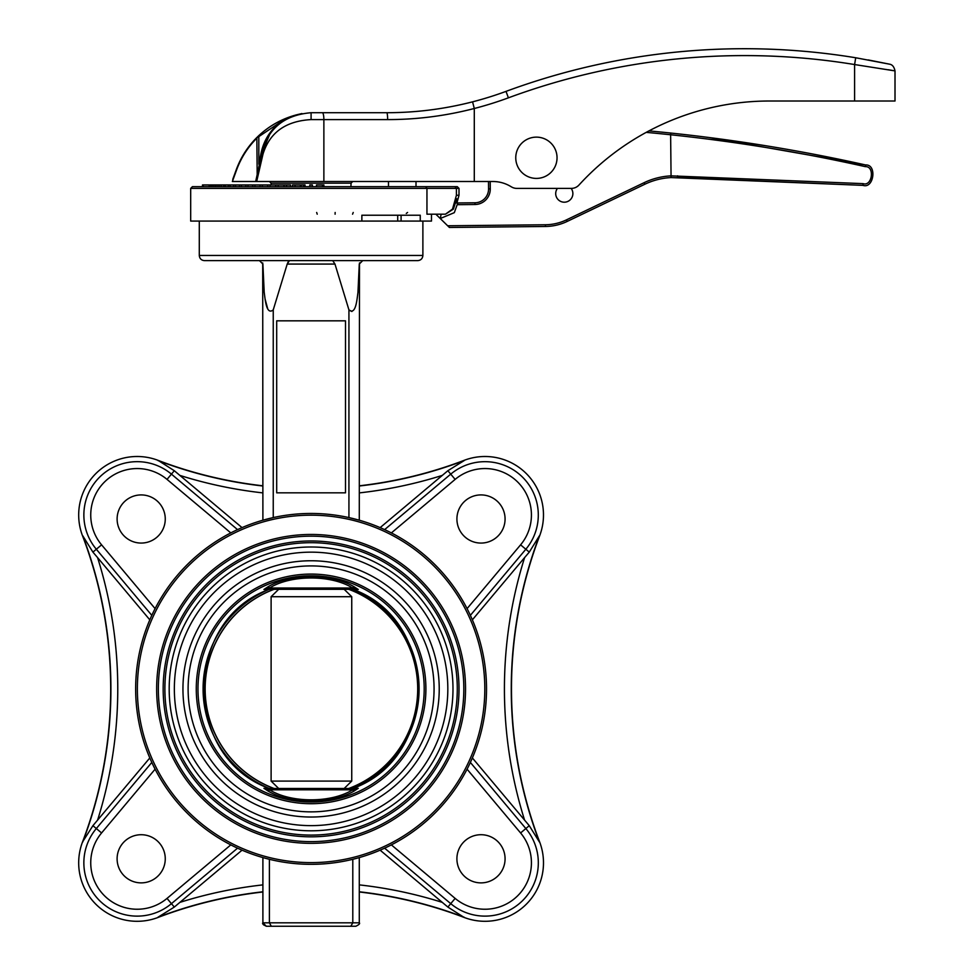 <?xml version="1.0" encoding="UTF-8"?>
<svg xmlns="http://www.w3.org/2000/svg" width="975" height="975" viewBox="0 0 975 975"><rect width="100%" height="100%" fill="white"/><g stroke="black" fill="none" stroke-linecap="round" stroke-linejoin="round"><path stroke-width="1.46" d="M677.625 175.829L677.442 177.548L862.96 185.36C873.905 189.089 877.183 164.202 865.642 164.97L709.386 137.56A1719.961 1719.961 0 0 0 670.763 133.051C736.332 139.961 801.292 150.601 865.642 164.97C877.183 164.202 873.905 189.089 862.96 185.36L671.092 177.572L671.056 175.866L863.131 183.641C872.259 186.749 874.989 166.018 865.361 166.652C801.06 152.283 736.149 141.655 670.629 134.757L671.056 175.853A70.517 70.517 0 0 0 644.097 182.691L566.451 219.875A49.883 49.883 0 0 1 545.415 224.762L447.659 225.773L440.322 218.583L441.114 214.183M490.206 181.508L490.279 188.87A15.478 15.478 0 0 1 474.959 204.506L457.165 204.689L454.326 212.647L440.944 218.242M560.82 188.394L557.456 188.394A8.604 8.604 0 0 0 561.576 201.764A8.604 8.604 0 0 0 571.131 188.394M488.487 181.508L488.56 188.882L488.487 181.508M457.165 204.689L458.055 202.958L474.947 202.788L455.386 202.983M545.415 224.762L545.427 226.48A51.602 51.602 0 0 0 567.194 221.423L644.841 184.238L567.194 221.423A51.602 51.602 0 0 1 545.427 226.48L449.402 227.467L447.659 225.773M436.312 214.658L440.322 218.583M474.947 202.788A13.76 13.76 0 0 0 488.56 188.882A13.76 13.76 0 0 1 474.947 202.788A13.76 13.76 0 0 0 488.56 188.882A13.76 13.76 0 0 1 474.947 202.788L474.959 204.506M888.383 69.749L895.013 70.907L895.013 101.01L769.482 101.01A257.997 257.997 0 0 0 648.972 130.894A1719.961 1719.961 0 0 1 670.763 133.051L670.629 134.757M644.841 184.238A68.798 68.798 0 0 1 671.092 177.572A68.798 68.798 0 0 0 644.841 184.238L644.097 182.691M769.482 101.01A257.997 257.997 0 0 0 578.979 185.031A10.323 10.323 0 0 1 571.362 188.394L516.811 188.394A10.323 10.323 0 0 1 511.643 187.005L510.108 186.115A34.393 34.393 0 0 0 492.911 181.508L255.682 181.508L261.873 152.904L256.047 181.508L257.193 175.914L256.852 138.145C247.772 147.262 241.02 157.865 236.584 169.942L232.367 181.508L255.682 181.508M288.295 261.653L287.211 264.067L289.441 260.63L332.731 260.63L334.973 264.067L332.731 260.63L383.943 260.63M361.871 221.069L420.249 221.069L420.249 215.219L361.871 215.219L361.871 221.069L190.686 221.069L190.686 188.394L192.416 186.664L457.287 186.664L459.006 188.394L456.422 188.394L454.947 186.664M463.82 688.898A152.734 152.734 0 0 0 234.719 556.628A152.734 152.734 0 0 0 234.719 821.169A152.734 152.734 0 0 0 463.82 688.898M351.878 311.5L348.928 309.879C355.79 315.559 356.96 299.618 357.959 292.366L359.275 264.067L362.688 260.63M259.484 260.63L262.897 264.067L264.201 292.256C265.212 299.459 266.321 315.583 273.244 309.879L287.211 264.067L334.973 264.067L348.928 309.879L348.928 517.591A175.439 175.439 0 0 0 273.244 517.591L273.244 309.879M267.735 308.904L265.103 299.118M262.933 520.199L273.244 517.591L262.897 520.211L262.702 262.921M276.693 320.824L276.693 492.826L345.491 492.826L345.491 320.824L276.693 320.824M359.251 520.199L348.928 517.591M359.288 520.211L359.482 262.921M486.525 688.898A175.439 175.439 0 0 1 275.852 860.754A175.439 175.439 0 0 1 149.809 619.844A175.439 175.439 0 0 1 486.525 688.898M233.476 846.227L237.547 848.177L171.442 903.654A53.308 53.308 0 0 1 99.474 900.51A53.308 53.308 0 0 1 96.33 828.543L151.808 762.438L149.809 757.941L92.917 825.679L82.522 841.986A58.476 58.476 0 0 0 157.999 917.463A429.987 429.987 0 0 1 262.897 891.991M155.098 769.178L101.583 832.955A46.459 46.459 0 0 0 167.03 898.402L230.807 844.886L232.83 845.91M262.897 891.784A430.194 430.194 0 0 0 157.926 917.268L174.306 907.067L242.044 850.176L237.547 848.177M269.392 859.304L262.933 857.598L269.392 859.304L269.392 922.813L271.33 926.25L266.333 926.25L262.933 922.813M359.251 857.598L352.792 859.304L352.792 922.813L359.288 922.813C360.202 923.557 359.056 924.702 355.838 926.25L271.33 926.25L350.842 926.25L352.792 922.813L262.897 922.813L263.482 924.739M468.427 766.508L470.364 762.438L525.842 828.543A53.308 53.308 0 0 1 522.697 900.51A53.308 53.308 0 0 1 450.742 903.654L384.625 848.177L380.14 850.176L447.866 907.067L464.185 917.463A58.476 58.476 0 0 0 539.65 841.986A429.987 429.987 0 0 1 539.65 535.799A58.476 58.476 0 0 0 464.185 460.334A429.987 429.987 0 0 1 359.288 485.806M391.365 844.886L455.142 898.402A46.459 46.459 0 0 0 520.589 832.955L467.074 769.178L468.097 767.154M524.611 820.207A437.044 437.044 0 0 1 524.611 557.59L529.267 552.118L539.455 535.726A430.194 430.194 0 0 0 539.455 842.059L529.267 825.679L472.363 757.941L470.364 762.438M388.696 531.558L384.625 529.62L450.742 474.143A53.308 53.308 0 0 1 525.842 549.242L470.364 615.359L472.363 619.844L524.611 557.59M467.074 608.619L520.589 544.842A46.459 46.459 0 0 0 455.142 479.395L391.365 532.911L389.354 531.887M359.288 486.001A430.194 430.194 0 0 0 464.258 460.529L447.866 470.718L380.14 527.621L384.625 529.62M153.757 611.288L151.808 615.359L96.33 549.242A53.308 53.308 0 0 1 99.474 477.287A53.308 53.308 0 0 1 171.442 474.143L237.547 529.62L242.044 527.621L174.306 470.718L157.999 460.334A58.476 58.476 0 0 0 82.522 535.799A429.987 429.987 0 0 1 82.522 841.986M230.807 532.911L167.03 479.395A46.459 46.459 0 0 0 101.583 544.842L155.098 608.619L154.074 610.63M82.717 842.059A430.194 430.194 0 0 0 82.717 535.726L92.917 552.118L97.573 557.59A437.044 437.044 0 0 1 97.573 820.207M149.809 619.844L97.573 557.59M484.807 688.898A173.721 173.721 0 0 0 224.226 538.456A173.721 173.721 0 0 0 224.226 839.341A173.721 173.721 0 0 0 484.807 688.898M465.538 688.898A154.452 154.452 0 0 1 233.866 822.656A154.452 154.452 0 0 1 233.866 555.141A154.452 154.452 0 0 1 465.538 688.898M238.241 260.63L250.283 260.63M422.882 255.462C422.577 258.607 420.859 260.325 417.727 260.63L204.445 260.63C201.313 260.325 199.595 258.607 199.29 255.462L422.882 255.462L422.882 221.069M355.802 926.25L355.838 926.25C359.056 924.702 360.202 923.557 359.288 922.813L359.288 857.586M165.262 518.992A24.083 24.083 0 0 0 129.151 498.14A24.083 24.083 0 0 0 129.151 539.845A24.083 24.083 0 0 0 165.262 518.992M505.074 518.992A24.083 24.083 0 0 0 468.951 498.14A24.083 24.083 0 0 0 468.951 539.845A24.083 24.083 0 0 0 505.074 518.992M165.262 858.792A24.083 24.083 0 0 0 129.151 837.939A24.083 24.083 0 0 0 129.151 879.657A24.083 24.083 0 0 0 165.262 858.792M505.074 858.792A24.083 24.083 0 0 0 468.951 837.939A24.083 24.083 0 0 0 468.951 879.657A24.083 24.083 0 0 0 505.074 858.792M359.288 891.991A429.987 429.987 0 0 1 464.185 917.463M262.897 485.806A429.987 429.987 0 0 1 157.999 460.334M452.985 688.898A141.899 141.899 0 0 0 311.086 546.999A141.899 141.899 0 0 0 169.187 688.898A141.899 141.899 0 0 0 311.086 830.797A141.899 141.899 0 0 0 452.985 688.898M174.354 688.898A136.732 136.732 0 0 1 379.458 570.485A136.732 136.732 0 0 1 379.458 807.312A136.732 136.732 0 0 1 174.354 688.898M459.006 688.898A147.92 147.92 0 0 1 237.132 817.001A147.92 147.92 0 0 1 237.132 560.796A147.92 147.92 0 0 1 459.006 688.898M439.225 688.898A128.139 128.139 0 0 0 311.086 560.759A128.139 128.139 0 0 0 182.947 688.898A128.139 128.139 0 0 0 311.086 817.038A128.139 128.139 0 0 0 439.225 688.898M188.114 688.898A122.972 122.972 0 0 1 372.572 582.392A122.972 122.972 0 0 1 372.572 795.393A122.972 122.972 0 0 1 188.114 688.898M357.52 589.314L264.652 589.314L269.551 588.01L352.633 588.01C331.366 574.616 290.806 574.628 269.551 588.01A1.718 1.036 62.5 0 0 267.93 586.852C290.233 573.276 331.927 573.263 354.242 586.852A1.718 1.036 117.5 0 0 352.633 588.01L357.52 589.314A1.718 1.67 -90 0 1 358.252 589.485L354.242 586.852M264.652 788.483L357.52 788.483L352.633 789.787L269.551 789.787C290.806 803.181 331.366 803.168 352.633 789.787A1.718 1.036 -117.5 0 0 354.242 790.944C331.939 804.509 290.245 804.521 267.93 790.944A1.718 1.036 -62.5 0 0 269.551 789.787L264.652 788.483A1.718 1.67 90 0 1 263.92 788.312L267.93 790.944M264.652 589.314A1.718 1.67 -90 0 0 263.92 589.485L267.93 586.852M357.52 788.483A1.718 1.67 90 0 0 358.252 788.312L354.242 790.944M358.252 788.312L353.242 788.348A108.018 108.018 0 0 0 353.255 589.461L358.252 589.485M263.92 788.312L268.917 788.336A108.018 108.018 0 0 1 268.917 589.461L263.92 589.485M269.612 589.314L268.942 589.448C182.569 620.892 182.618 756.941 268.942 788.348L269.612 788.483M352.572 589.314L353.242 589.448C439.554 620.856 439.603 756.905 353.242 788.348M271.111 596.712L271.111 781.085L278.679 788.483L344.163 788.483L351.743 781.085L351.743 596.712L271.111 596.712L278.679 589.314M352.633 789.787L356.265 788.812M269.551 588.01L265.907 588.985M271.111 781.085L351.743 781.085M274.072 788.483A106.373 106.287 -90 0 1 274.072 589.314M273.792 788.483A106.47 106.385 -90 0 1 273.792 589.314M344.163 589.314L351.743 596.712M349.038 589.314A106.47 106.385 -90 0 1 349.038 788.483M348.77 589.314A106.373 106.287 -90 0 1 348.77 788.483M440.164 186.664L424.6 186.664M371.902 215.219L361.871 215.219M425.587 186.664L426.952 188.394L426.952 214.183L445.465 214.183L452.51 209.089L456.422 195.268L459.006 195.268L456.922 202.971M455.959 202.983L456.739 198.705L453.424 209.089L445.465 214.183M406.27 213.464L407.562 212.465M353.23 212.465L352.572 214.183M335.156 212.465L335.095 214.183M316.668 212.465L317.216 214.183M209.857 186.664L209.857 184.945L290.562 184.945L290.526 186.664L290.562 184.945M220.131 184.945L219.387 184.945L219.387 186.664M228.637 184.945L228.077 186.664M239.643 184.945L239.265 186.664M241.459 184.945L241.459 186.664L245.676 186.664L245.98 184.945M252.817 184.945L252.574 186.664M267.759 186.664L267.759 184.945L267.637 186.664M284.017 186.664L284.017 184.945L283.981 186.664M301.104 184.945L301.104 186.664L301.104 184.945L305.029 184.945L305.029 186.664L305.029 184.945M203.239 184.945L203.129 186.664L203.239 184.945L209.125 184.945L209.125 186.664M203.446 184.945L202.495 184.945L202.495 186.664M202.702 184.945L202.702 186.664M323.895 186.664L323.895 184.945L316.497 184.945L316.497 186.664M323.798 184.945L323.798 186.664M323.59 184.945L323.59 186.664M323.31 184.945L323.31 186.664L322.493 186.664L322.493 184.945M216.901 184.945L216.06 184.945L216.06 186.664L216.901 186.664M224.055 184.945L223.409 186.664M233.842 184.945L233.378 186.664M260.093 184.945L259.923 186.664M275.754 186.664L275.754 184.945L275.681 186.664M292.476 184.945L292.476 186.664L292.476 184.945L300.434 184.945L300.41 186.664L300.434 184.945M309.794 186.664L309.794 184.945L312.378 184.945L312.378 186.664M431.486 214.183L431.486 221.069L420.249 221.069M190.686 188.394L456.422 188.394L456.422 195.268M232.745 179.388L236.267 169.711C240.74 157.536 247.553 146.847 256.693 137.658L258.29 136.11C269.453 125.604 282.457 118.438 297.314 114.636L293.256 115.988M854.6 101.01L854.6 64.545L895.013 70.907L854.6 64.545L855.709 57.757L889.578 64.179L868.177 59.926M854.6 64.545A681.098 681.098 0 0 0 508.402 97.829A350.866 350.866 0 0 1 474.289 108.493C445.758 115.891 416.873 119.596 387.636 119.596L311.086 119.596C285.614 121.046 269.563 132.6 262.957 154.282L256.669 181.508M256.047 181.508L261.873 152.904C267.967 128.407 284.371 115.013 311.086 112.71L386.77 112.71C415.703 112.71 444.308 109.09 472.57 101.839C444.308 109.09 415.703 112.71 386.77 112.71A6.874 0.865 -90 0 1 387.636 119.596M301.933 113.551L297.314 114.636C282.457 118.438 269.453 125.604 258.29 136.11L258.814 136.61L257.814 137.377M293.646 115.842L297.338 114.636A0.683 0.683 79.2 0 0 297.338 114.636L283.347 120.205L258.814 136.61L258.814 164.178L261.142 152.77C264.201 138.95 271.598 128.103 283.347 120.205L283.774 120.79L284.944 120.059M269.661 134.538L261.873 152.904A6.874 1.913 -168.5 0 0 262.957 154.282M323.871 181.508L323.871 119.596A6.874 1.499 -90 0 0 322.372 112.71L311.086 112.71L311.086 119.596M506.013 91.382A687.984 687.984 0 0 1 855.709 57.757A687.984 687.984 0 0 0 506.013 91.382A343.992 343.992 0 0 1 472.57 101.839A343.992 343.992 0 0 0 506.013 91.382L508.402 97.829M350.927 186.664L351.049 183.166L352.767 181.508M416.008 186.664L416.008 181.508M557.042 157.779A20.633 20.633 0 0 0 536.396 137.134A20.633 20.633 0 0 0 515.763 157.779A20.633 20.633 0 0 0 536.396 178.413A20.633 20.633 0 0 0 557.042 157.779M648.972 130.894A1719.961 1719.961 0 0 1 670.763 133.051M670.629 134.769A1718.23 1718.23 0 0 0 646.218 132.368M488.56 188.882L490.279 188.87M865.642 164.97L865.361 166.652M862.96 185.36L863.131 183.641M567.194 221.423L566.451 219.875M472.57 101.839L474.289 108.493L474.289 181.508M167.03 479.395L174.306 470.718M101.583 544.842L92.917 552.118M455.142 479.395L447.866 470.718M520.589 544.842L529.267 552.118M101.583 832.955L92.917 825.679M167.03 898.402L174.306 907.067M455.142 898.402L447.866 907.067M520.589 832.955L529.267 825.679M464.258 917.268A430.194 430.194 0 0 0 359.288 891.784M359.288 884.886A437.044 437.044 0 0 1 442.394 902.411M179.778 902.411A437.044 437.044 0 0 1 262.897 884.886M442.394 475.373A437.044 437.044 0 0 1 359.288 492.899M157.926 460.529A430.194 430.194 0 0 0 262.897 486.001M262.897 492.899A437.044 437.044 0 0 1 179.778 475.373M457.287 688.898A146.201 146.201 0 0 0 237.985 562.283A146.201 146.201 0 0 0 237.985 815.502A146.201 146.201 0 0 0 457.287 688.898M425.904 688.898A114.818 114.818 0 0 1 253.683 788.336A114.818 114.818 0 0 1 253.683 589.461A114.818 114.818 0 0 1 425.904 688.898M197.974 688.898A113.112 113.112 0 0 0 311.086 802.011A113.112 113.112 0 0 0 424.198 688.898A113.112 113.112 0 0 0 311.086 575.786A113.112 113.112 0 0 0 197.974 688.898M401.091 215.219L401.091 221.069M452.51 209.089L453.424 209.089M215.061 184.945L215.061 186.664M221.228 184.945L221.228 186.664M230.112 184.945L230.112 186.664M254.926 184.945L254.926 186.664M270.099 184.945L270.099 186.664M286.516 184.945L286.516 186.664M303.676 184.945L303.676 186.664M213.074 184.945L213.074 186.664M217.791 184.945L217.791 186.664M225.335 184.945L225.335 186.664M235.499 184.945L235.499 186.664M247.955 184.945L247.955 186.664M262.324 184.945L262.324 186.664M278.18 184.945L278.18 186.664M295.035 184.945L295.035 186.664M351.049 183.166L271.123 183.166L269.405 181.508M261.142 152.77L261.873 152.904M199.29 255.462L199.29 221.069M262.897 857.586L262.897 922.813C261.983 923.557 263.128 924.702 266.333 926.25L263.53 924.812M397.702 215.219L397.702 221.069M210.417 184.945L210.417 186.664M213.44 184.945L213.44 186.664M210.039 184.945L210.039 186.664M211.551 184.945L211.551 186.664M459.006 188.394L459.006 195.268M271.184 184.945L271.123 183.166M895.013 70.907C894.136 66.824 892.308 64.582 889.541 64.179M388.489 186.664L388.489 181.508"/></g></svg>
